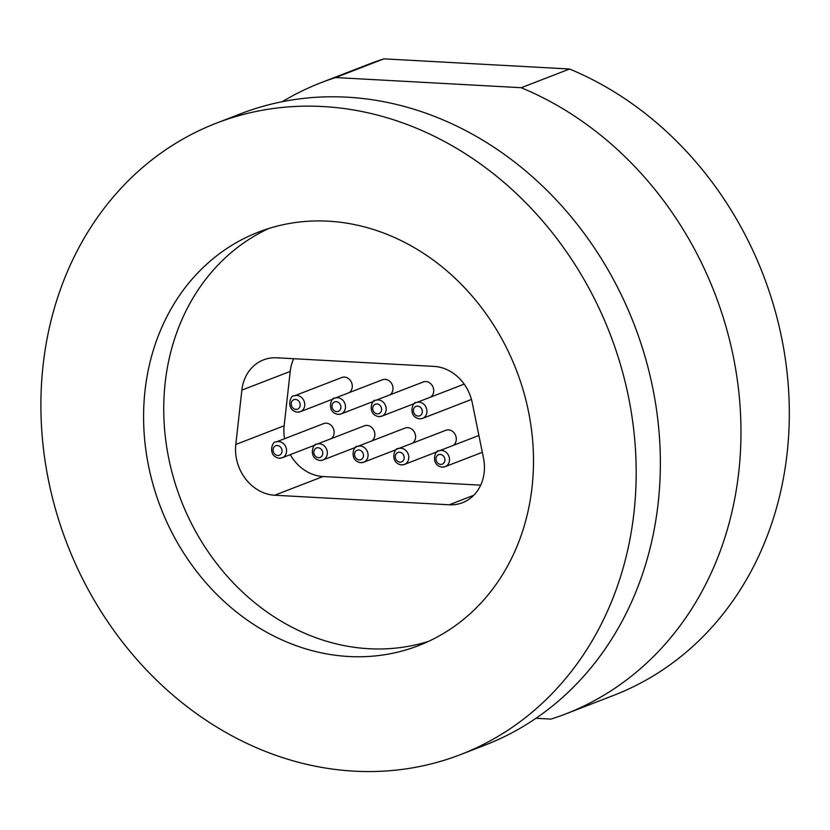<?xml version="1.0" encoding="UTF-8"?>
<svg xmlns="http://www.w3.org/2000/svg" width="830" height="830" viewBox="0 0 830 830"><rect width="100%" height="100%" fill="white"/><g stroke="black" fill="none" stroke-linecap="round" stroke-linejoin="round"><path stroke-width="1.25" d="M331.004 438.728A8.466 7.273 -111.1 0 0 333.743 429.577A8.466 7.273 -111.1 0 0 326.315 423.176A8.466 7.273 -111.1 0 0 323.659 423.591L276.11 441.985C272.416 440.201 266.897 456.116 279.212 458.243L282.21 457.766A8.466 7.273 -111.1 0 0 286.392 448.75A8.466 7.273 -111.1 0 0 278.766 441.57A8.466 7.273 -111.1 0 0 276.11 441.985M371.726 440.958A8.466 7.273 -111.1 0 0 374.465 431.808A8.466 7.273 -111.1 0 0 367.047 425.406A8.466 7.273 -111.1 0 0 364.38 425.821L316.853 444.206C313.159 442.421 307.639 458.336 319.955 460.463L322.953 459.986A8.466 7.273 -111.1 0 0 327.134 450.97A8.466 7.273 -111.1 0 0 319.509 443.791A8.466 7.273 -111.1 0 0 316.853 444.206M412.448 443.189A8.466 7.273 -111.1 0 0 415.187 434.038A8.466 7.273 -111.1 0 0 407.769 427.637A8.466 7.273 -111.1 0 0 405.102 428.052L357.574 446.436C353.881 444.652 348.372 460.567 360.677 462.694L363.685 462.217A8.466 7.273 -111.1 0 0 367.856 453.201A8.466 7.273 -111.1 0 0 360.241 446.021A8.466 7.273 -111.1 0 0 357.574 446.436M453.17 445.43A8.466 7.273 -111.1 0 0 455.909 436.269A8.466 7.273 -111.1 0 0 448.49 429.867A8.466 7.273 -111.1 0 0 445.824 430.282L398.296 448.667C394.603 446.882 389.094 462.798 401.398 464.925L404.407 464.447A8.466 7.273 -111.1 0 0 408.578 455.431A8.466 7.273 -111.1 0 0 400.963 448.252A8.466 7.273 -111.1 0 0 398.296 448.667M349.139 392.663A8.466 7.273 -111.1 0 0 351.879 383.502A8.466 7.273 -111.1 0 0 344.46 377.1A8.466 7.273 -111.1 0 0 341.794 377.515L294.266 395.9C290.573 394.126 285.053 410.041 297.368 412.157L300.367 411.69A8.466 7.273 -111.1 0 0 304.548 402.664A8.466 7.273 -111.1 0 0 296.922 395.485A8.466 7.273 -111.1 0 0 294.266 395.9M389.861 394.893A8.466 7.273 -111.1 0 0 392.6 385.732A8.466 7.273 -111.1 0 0 385.182 379.331A8.466 7.273 -111.1 0 0 382.516 379.746L334.988 398.13C331.295 396.356 325.775 412.271 338.09 414.388L341.099 413.921A8.466 7.273 -111.1 0 0 345.27 404.895A8.466 7.273 -111.1 0 0 337.654 397.715A8.466 7.273 -111.1 0 0 334.988 398.13M430.583 397.124A8.466 7.273 -111.1 0 0 433.322 387.963A8.466 7.273 -111.1 0 0 425.904 381.561A8.466 7.273 -111.1 0 0 423.238 381.976L375.71 400.361C372.016 398.587 366.507 414.502 378.812 416.619L381.821 416.152A8.466 7.273 -111.1 0 0 385.992 407.125A8.466 7.273 -111.1 0 0 378.376 399.946A8.466 7.273 -111.1 0 0 375.71 400.361M419.876 418.797A8.466 7.273 -111.1 0 0 422.543 418.382L470.071 399.998A8.466 7.273 -111.1 0 0 471.419 399.272M216.443 123.141L240.617 113.783A338.495 291.06 68.9 0 1 347.044 97.183A338.495 291.06 68.9 0 1 652.007 384.373A338.495 291.06 68.9 0 1 484.824 745.205L460.64 754.553A338.495 291.06 68.9 0 1 354.213 771.153A338.495 291.06 68.9 0 1 49.25 483.973A338.495 291.06 68.9 0 1 216.443 123.141A338.495 291.06 68.9 0 1 322.87 106.531A338.495 291.06 68.9 0 1 627.833 393.721A338.495 291.06 68.9 0 1 460.64 754.553M328.275 221.185A221.714 190.641 68.9 0 1 528.025 409.294A221.714 190.641 68.9 0 1 418.517 645.636A221.714 190.641 68.9 0 1 348.808 656.509A221.714 190.641 68.9 0 1 149.058 468.4A221.714 190.641 68.9 0 1 258.566 232.058A221.714 190.641 68.9 0 1 328.275 221.185M268.764 228.489A221.714 190.641 -111.1 0 0 170.586 466.719A221.714 190.641 -111.1 0 0 368.956 648.718A221.714 190.641 -111.1 0 0 428.467 641.403M245.524 478.827A42.309 36.385 68.9 0 1 235.803 444.475L241.862 390.11A42.309 36.385 68.9 0 1 253.409 366.206A42.309 36.385 68.9 0 1 263.535 359.867A42.309 36.385 68.9 0 1 276.836 357.792L434.038 366.404A42.309 36.385 68.9 0 1 458.378 377.432A42.309 36.385 68.9 0 1 472.249 402.737L483.485 458.036A42.309 36.385 68.9 0 1 476.96 491.505A42.309 36.385 68.9 0 1 462.497 502.71A42.309 36.385 68.9 0 1 449.196 504.785L274.689 495.23A42.309 36.385 68.9 0 1 245.524 478.827M293.695 358.716A42.309 36.385 -111.1 0 0 290.22 371.415L284.151 425.769A42.309 36.385 -111.1 0 0 284.555 438.717M290.261 454.653A42.309 36.385 -111.1 0 0 293.882 460.131A42.309 36.385 -111.1 0 0 323.046 476.524L480.684 485.166M464.188 384.134A8.466 7.273 -111.1 0 0 463.96 384.207L416.432 402.592C412.738 400.817 407.229 416.733 419.534 418.849L422.543 418.382A8.466 7.273 -111.1 0 0 426.724 409.356A8.466 7.273 -111.1 0 0 419.098 402.177A8.466 7.273 -111.1 0 0 416.432 402.592M569.598 69.014L521.24 87.71L335.611 77.543L383.958 58.847L569.598 69.014A338.495 291.06 -111.1 0 1 788.396 387.185A338.495 291.06 -111.1 0 1 613.764 695.333L565.417 714.039A338.495 291.06 68.9 0 1 551.016 719.102L535.983 718.282M282.262 101.696A338.495 291.06 68.9 0 1 321.21 82.616A338.495 291.06 68.9 0 1 335.611 77.543M521.24 87.71A338.495 291.06 68.9 0 1 740.049 405.891A338.495 291.06 68.9 0 1 565.417 714.039M383.958 58.847A338.495 291.06 -111.1 0 0 369.568 63.91L321.21 82.616M277.313 445.513A5.073 4.368 68.9 0 1 282.013 450.742A5.073 4.368 68.9 0 1 277.791 455.483A5.073 4.368 68.9 0 1 273.091 450.254A5.073 4.368 68.9 0 1 277.313 445.513M279.554 458.181A8.466 7.273 -111.1 0 0 282.21 457.766L315.525 444.88M318.056 447.733A5.073 4.368 68.9 0 1 322.756 452.962A5.073 4.368 68.9 0 1 318.533 457.704A5.073 4.368 68.9 0 1 313.833 452.475A5.073 4.368 68.9 0 1 318.056 447.733M320.297 460.401A8.466 7.273 -111.1 0 0 322.953 459.986L356.246 447.111M358.778 449.964A5.073 4.368 68.9 0 1 363.478 455.193A5.073 4.368 68.9 0 1 359.255 459.934A5.073 4.368 68.9 0 1 354.555 454.705A5.073 4.368 68.9 0 1 358.778 449.964M361.019 462.632A8.466 7.273 -111.1 0 0 363.685 462.217L396.979 449.341M399.5 452.194A5.073 4.368 68.9 0 1 404.2 457.423A5.073 4.368 68.9 0 1 399.977 462.165A5.073 4.368 68.9 0 1 395.277 456.936A5.073 4.368 68.9 0 1 399.5 452.194M401.741 464.862A8.466 7.273 -111.1 0 0 404.407 464.447L437.701 451.572M295.47 399.427A5.073 4.368 68.9 0 1 300.17 404.656A5.073 4.368 68.9 0 1 295.937 409.398A5.073 4.368 68.9 0 1 291.247 404.169A5.073 4.368 68.9 0 1 295.47 399.427M297.711 412.105A8.466 7.273 -111.1 0 0 300.367 411.69L333.66 398.805M336.192 401.658A5.073 4.368 68.9 0 1 340.891 406.887A5.073 4.368 68.9 0 1 336.669 411.628A5.073 4.368 68.9 0 1 331.969 406.399A5.073 4.368 68.9 0 1 336.192 401.658M338.433 414.336A8.466 7.273 -111.1 0 0 341.099 413.921L374.382 401.046M376.913 403.899A5.073 4.368 68.9 0 1 381.613 409.128A5.073 4.368 68.9 0 1 377.391 413.859A5.073 4.368 68.9 0 1 372.691 408.63A5.073 4.368 68.9 0 1 376.913 403.899M379.154 416.567A8.466 7.273 -111.1 0 0 381.821 416.152L415.114 403.276M417.635 406.129A5.073 4.368 68.9 0 1 422.335 411.358A5.073 4.368 68.9 0 1 418.113 416.089A5.073 4.368 68.9 0 1 413.413 410.86A5.073 4.368 68.9 0 1 417.635 406.129M440.222 454.425A5.073 4.368 68.9 0 1 444.922 459.654A5.073 4.368 68.9 0 1 440.699 464.395A5.073 4.368 68.9 0 1 435.999 459.166A5.073 4.368 68.9 0 1 440.222 454.425M442.463 467.093A8.466 7.273 -111.1 0 0 445.129 466.678A8.466 7.273 -111.1 0 0 449.31 457.662A8.466 7.273 -111.1 0 0 441.685 450.483A8.466 7.273 -111.1 0 0 439.018 450.898C435.325 449.113 429.815 465.028 442.12 467.155L445.129 466.678L482.323 452.298M235.803 444.475L284.151 425.769M449.196 504.785L473.733 495.292M290.22 371.415L241.862 390.11M323.046 476.524L274.689 495.23M478.9 435.47L439.018 450.898"/></g></svg>
